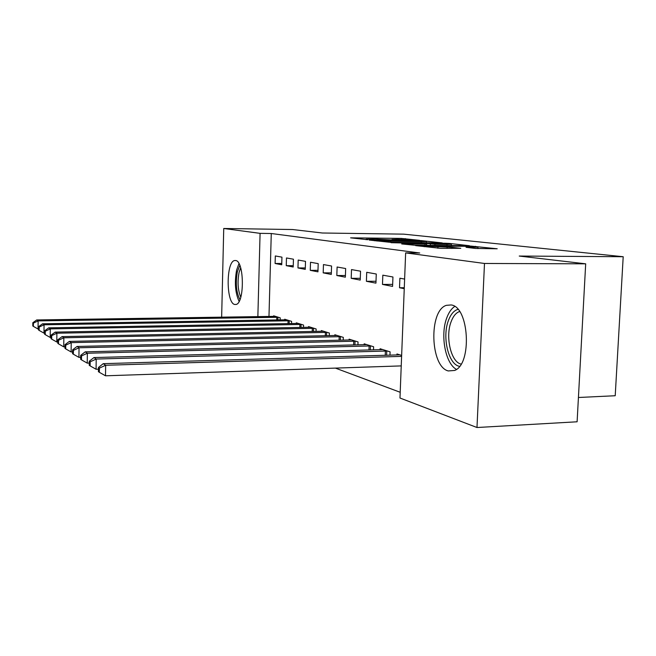 <?xml version="1.0" encoding="UTF-8"?>
<svg xmlns="http://www.w3.org/2000/svg" width="656" height="656" viewBox="0 0 656 656"><rect width="100%" height="100%" fill="white"/><g stroke="black" fill="none" stroke-linecap="round" stroke-linejoin="round"><path stroke-width="0.98" d="M419.627 240.35L401.283 238.407L350.607 237.841L367.868 239.735L366.097 239.169L375.831 239.071L393.994 240.047L391.993 239.473L397.315 239.333L419.627 240.35M448.278 370.943C430.197 366.712 428.581 310.608 446.334 305.343L451.115 304.95C469.089 306.582 472.328 364.006 454.698 370.443L448.278 370.943M234.602 304.45C226.017 302.793 226.017 261.588 234.61 260.53L235.684 260.514C244.327 260.998 244.672 303.285 236.045 304.466L234.602 304.45M475.534 248.452L497.207 248.78L470.852 246.09L415.609 245.615L440.586 248.329L460.766 248.321L451.886 247.296L424.26 246.066L464.276 246.271L478.003 247.189L466.063 247.312L475.534 248.452M405.646 252.888L484.489 263.466L476.986 427.515L399.98 398.02L405.646 252.888L419.725 252.995L271.272 233.511L260.079 233.356L257.857 316.659M221.646 317.201L223.737 228.485L292.609 229.526L322.326 233.003L403.719 234.151L623.2 256.726L519.24 256.053L585.685 263.827L484.489 263.466M223.737 228.485L260.079 233.356M442.275 242.933L421.201 240.604L369.189 240.063L390.648 242.367L442.275 242.933M449.475 243.45L469.466 245.713L414.584 245.221L401.71 243.95L426.736 244.073L421.095 243.368L391.124 242.704L445.055 243.245L449.475 243.45L449.458 243.868M578.428 397.495L615.213 395.732L623.2 256.726M382.825 275.176L382.481 284.425L392.583 286.393L392.944 276.988L382.825 275.176M389.967 355.216L390.099 351.846L380.095 348.746L380.054 349.722M351.509 269.583L351.206 278.324L360.226 280.087L360.538 271.199L351.509 269.583M357.938 344.892L358.045 341.924L349.107 339.16L349.082 340.021M323.457 264.573L323.195 272.863L331.288 274.438L331.567 266.016L323.457 264.573M329.279 335.683L329.369 333.051L321.342 330.567L321.317 331.329M298.193 260.055L297.955 267.935L305.261 269.362L305.507 261.359L298.193 260.055M303.49 327.418L303.564 325.064L296.315 322.826L296.291 323.506M275.315 255.963L275.102 263.482L281.727 264.77L281.949 257.152L275.315 255.963M280.153 319.956L280.21 317.84L273.642 315.807L273.618 316.422M271.272 233.511L268.976 316.487M335.405 368.106L400.201 392.28M291.535 323.588L291.6 321.366L284.704 319.226L284.688 319.882M286.475 257.964L286.254 265.655L293.207 267.008L293.437 259.202L286.475 257.964M316.053 331.444L316.135 328.959L308.517 326.598L308.492 327.319M310.509 262.252L310.255 270.338L317.939 271.838L318.201 263.63L310.509 262.252M343.219 340.161L343.318 337.373L334.855 334.749L334.831 335.56M337.11 267.008L336.823 275.52L345.359 277.185L345.655 268.534L337.11 267.008M373.494 349.902L373.608 346.745L364.162 343.818L364.129 344.736M366.72 272.306L366.401 281.293L375.937 283.146L376.273 274.011L366.72 272.306M401.644 355.421L396.97 353.969L396.929 355.011M404.621 279.071L399.889 278.226L399.52 287.746L404.244 288.673M585.685 263.827L577.108 421.783L476.986 427.515M275.102 263.482L281.768 263.499M286.254 265.655L293.248 265.672M297.955 267.935L305.302 267.951M310.255 270.338L317.988 270.346M323.195 272.863L331.337 272.863M336.823 275.52L345.417 275.512M351.206 278.324L360.283 278.308M366.401 281.293L376.011 281.26M382.481 284.425L392.665 284.384M399.52 287.746L404.285 287.722M423.21 240.941L374.789 240.317L390.746 241.26L421.291 241.613L426.523 241.474L423.21 240.941M447.023 244.36L451.41 244.229L438.413 243.392L424.776 243.31L434.944 244.229L447.023 244.36L446.974 245.549M275.397 316.348L36.695 319.956L38.13 320.899L38.064 329.033L38.565 329.025M33.39 323.121L32.825 322.736L32.8 325.975L33.366 326.368L33.39 323.121L38.13 320.899L278.423 317.283M32.825 322.736L36.695 319.956M38.064 329.033L33.366 326.368M286.549 319.8L42.542 323.793L44.05 324.786L43.977 333.133L44.633 333.117M39.18 327.065L38.581 326.663L38.556 329.984L39.147 330.403L39.18 327.065L44.05 324.786L289.722 320.784M38.581 326.663L42.542 323.793M43.977 333.133L39.147 330.403M298.25 323.424L48.7 327.844L50.291 328.886L50.209 337.455L51.045 337.438M45.28 331.223L44.657 330.796L44.624 334.207L45.248 334.642L45.28 331.223L50.291 328.886L301.588 324.458M44.657 330.796L48.7 327.844M50.209 337.455L45.248 334.642M239.948 299.603C236.258 292.51 235.389 283.22 237.357 271.74L239.809 265.393M240.654 267.812L239.055 272.527C237.324 282.064 237.898 290.28 240.777 297.184M238.948 263.597L236.595 270.165C234.405 282.597 235.242 293.011 239.104 301.407M459.536 366.335C448.515 364.736 441.972 337.192 448.36 320.677C450.697 314.339 453.878 310.559 457.929 309.353M459.602 311.526L459.11 311.69C455.715 313.101 453.025 316.504 451.049 321.891C445.186 336.987 451.016 362.161 461.086 364.088M454.69 306.475C451.336 308.714 448.663 312.625 446.654 318.201C440.143 335.355 445.391 363.58 456.453 369.377M310.542 327.229L55.194 332.108L56.875 333.215L56.793 342.014L57.81 341.997M51.726 335.61L51.061 335.159L51.029 338.668L51.693 339.127L51.726 335.61L56.875 333.215L314.052 328.312M51.061 335.159L55.194 332.108M56.793 342.014L51.693 339.127M323.482 331.231L62.066 336.618L63.845 337.791L63.747 346.844L64.985 346.811M58.532 340.251L57.835 339.775L57.802 343.383L58.499 343.867L58.532 340.251L63.845 337.791L327.18 332.371M57.835 339.775L62.066 336.618M63.747 346.844L58.499 343.867M337.11 335.446L69.331 341.399L71.217 342.637L71.119 351.952L72.586 351.911M65.748 345.163L65.01 344.662L64.969 348.369L65.707 348.885L65.748 345.163L71.217 342.637L341.005 336.651M65.01 344.662L69.331 341.399M71.119 351.952L65.707 348.885M351.493 339.898L77.039 346.466L79.04 347.778L78.933 357.364L80.672 357.323M73.398 350.378L72.611 349.845L72.57 353.666L73.357 354.215L73.398 350.378L79.04 347.778L355.601 341.169M72.611 349.845L77.039 346.466M78.933 357.364L73.357 354.215M366.679 344.597L85.231 351.846L87.355 353.24L87.24 363.129L89.273 363.063M81.524 355.913L80.696 355.347L80.647 359.283L81.483 359.865L81.524 355.913L87.355 353.24L371.034 345.942M80.696 355.347L85.231 351.846M87.24 363.129L81.483 359.865M382.76 349.574L93.939 357.569L96.211 359.053L96.079 369.254L98.441 369.18M90.184 361.817L89.29 361.21L89.241 365.269L90.134 365.892L90.184 361.817L96.211 359.053L387.36 351.001M89.29 361.21L93.939 357.569M96.079 369.254L90.134 365.892M399.791 354.847L103.238 363.67L105.657 365.261L105.509 375.798L401.234 365.9M99.417 368.106L98.466 367.458L98.408 371.657L99.359 372.313L99.417 368.106L105.657 365.261L401.603 356.372M98.466 367.458L103.238 363.67M105.509 375.798L99.359 372.313M401.251 239.374L401.283 238.407M405.31 239.465L405.342 238.595M374.986 240.801L375.002 240.375M377.02 241.047L377.036 240.613M390.705 242.367L390.746 241.26M421.25 242.704L421.291 241.613M424.981 245.328L425.031 244.122M425.129 243.827L425.145 243.409M430.385 245.385L430.434 244.016M434.895 245.426L434.944 244.229M473.575 248.23L473.616 247.32M437.88 248.247L437.937 246.976M447.08 248.386L447.138 247.066M451.836 248.427L451.886 247.296M475.485 246.746L475.502 246.312M276.734 320.005L276.807 317.266M277.865 319.989L277.947 317.274M287.992 323.654L288.074 320.759M289.148 323.629L289.23 320.768M299.808 327.483L299.899 324.433M300.989 327.459L301.079 324.441M312.223 331.518L312.33 328.287M313.437 331.493L313.535 328.295M325.294 335.774L325.409 332.354M326.54 335.741L326.647 332.362M339.07 340.259L339.193 336.635M340.341 340.226L340.464 336.635M353.609 344.999L353.74 341.153M354.912 344.966L355.044 341.153M368.975 350.025L369.123 345.925M370.312 349.992L370.46 345.925M385.236 355.355L385.4 350.976M386.614 355.314L386.769 350.985M234.61 260.53L235.775 260.539M391.976 239.981L391.993 239.563M366.081 239.678L366.097 239.26M374.773 240.777L374.789 240.334M426.474 242.761L426.523 241.474M426.687 245.344L426.736 244.073M451.353 245.59L451.41 244.229M424.752 243.786L424.776 243.351M477.937 248.616L478.003 247.189M424.235 246.713L424.252 246.189M459.708 311.682L459.11 311.69"/></g></svg>
